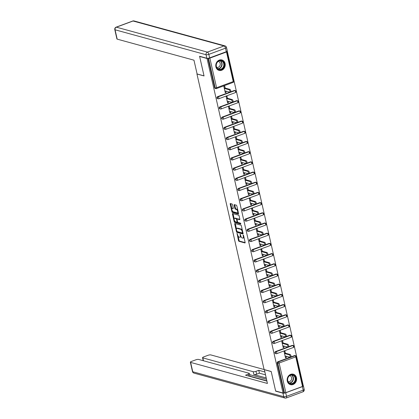 <?xml version="1.0" encoding="UTF-8"?>
<svg xmlns="http://www.w3.org/2000/svg" width="419" height="419" viewBox="0 0 419 419"><rect width="100%" height="100%" fill="white"/><g stroke="black" fill="none" stroke-linecap="round" stroke-linejoin="round"><path stroke-width="0.63" d="M237.065 233.373L238.484 240.574A0.681 0.293 -110.3 0 0 238.961 241.307L244.937 242.947A0.681 0.293 -110.3 0 0 245.026 242.941A0.681 0.293 -110.3 0 0 245.125 242.392L243.575 235.578L243.177 235.064L243.308 236.332A2.184 0.938 -110.3 0 1 243.004 238.086A2.184 0.938 -110.3 0 1 242.716 238.092L242.213 237.955A2.184 0.938 -110.3 0 1 240.689 235.614L240.15 234.216L240.223 235.483A2.184 0.938 -110.3 0 1 239.919 237.243A2.184 0.938 -110.3 0 1 239.626 237.248L239.129 237.112A2.184 0.938 -110.3 0 1 237.599 234.766L237.065 233.373M215.89 66.878A5.421 4.682 105.3 0 0 219.048 70.402A5.421 4.682 105.3 0 0 223.73 68.8A5.421 4.682 105.3 0 0 225.076 63.473A5.421 4.682 105.3 0 0 221.918 59.943A5.421 4.682 105.3 0 0 217.236 61.551A5.421 4.682 105.3 0 0 215.89 66.878M287.287 381.122A5.421 4.682 105.3 0 0 290.446 384.652A5.421 4.682 105.3 0 0 295.128 383.05A5.421 4.682 105.3 0 0 296.474 377.718A5.421 4.682 105.3 0 0 293.31 374.193A5.421 4.682 105.3 0 0 288.633 375.796A5.421 4.682 105.3 0 0 287.287 381.122M232.535 204.744A0.681 0.293 -110.3 0 0 232.058 204.011L230.382 203.55A0.681 0.293 -110.3 0 0 230.293 203.55A0.681 0.293 -110.3 0 0 230.199 204.1L231.917 211.674A0.681 0.293 -110.3 0 0 232.393 212.407L238.369 214.041A0.681 0.293 -110.3 0 0 238.463 214.041A0.681 0.293 -110.3 0 0 238.558 213.491L236.835 205.923A0.681 0.293 -110.3 0 0 236.358 205.19L234.331 204.634A0.681 0.293 -110.3 0 0 234.242 204.634A0.681 0.293 -110.3 0 0 234.148 205.184L234.881 208.426A0.681 0.293 -110.3 0 0 235.363 209.16L236.363 209.432A1.828 0.78 -110.3 0 1 237.578 211.134A1.828 0.78 -110.3 0 1 237.39 212.862A1.828 0.78 -110.3 0 1 237.144 212.862L233.21 211.789A1.828 0.78 -110.3 0 1 232 210.087A1.828 0.78 -110.3 0 1 232.189 208.358A1.828 0.78 -110.3 0 1 232.43 208.353L233.084 208.536A0.681 0.293 -110.3 0 0 233.179 208.531A0.681 0.293 -110.3 0 0 233.273 207.981L232.535 204.744M283.029 393.006L275.623 390.974L271.198 371.496L264.096 369.548L196.946 73.995L204.048 75.944L199.627 56.465L207.033 58.498L283.029 393.006L284.454 392.828L277.729 363.215L277.189 363.069L283.914 392.676M234.918 223.505A0.681 0.293 -110.3 0 0 234.823 223.505A0.681 0.293 -110.3 0 0 234.729 224.055L236.447 231.623A0.681 0.293 -110.3 0 0 236.929 232.356L242.905 233.996A0.681 0.293 -110.3 0 0 242.994 233.996A0.681 0.293 -110.3 0 0 243.088 233.446L241.37 225.872A0.681 0.293 -110.3 0 0 240.894 225.139L234.918 223.505M234.184 221.646L232.461 214.078A0.681 0.293 -110.3 0 1 232.555 213.528A0.681 0.293 -110.3 0 1 232.65 213.528L238.626 215.167A0.681 0.293 -110.3 0 1 239.102 215.9L239.841 219.137A0.681 0.293 -110.3 0 1 239.747 219.687A0.681 0.293 -110.3 0 1 239.652 219.687L237.227 219.022A0.681 0.293 -110.3 0 0 237.138 219.027A0.681 0.293 -110.3 0 0 237.044 219.577L237.531 221.724A0.681 0.293 -110.3 0 0 238.008 222.458L240.532 223.149L240.736 224.045L234.661 222.379A0.681 0.293 -110.3 0 1 234.184 221.646L234.771 221.431L234.661 220.944M302.89 385.999A1.042 0.278 167.2 0 1 303.021 386.098A1.042 0.278 167.2 0 1 302.513 386.465L285.847 392.64A1.042 0.278 167.2 0 1 284.454 392.828M302.921 385.642L303.23 385.527L227.266 51.155M199.627 56.465L199.91 56.361M207.033 58.498L207.515 58.32M208.212 58.251L208.458 58.32A1.042 0.278 -12.8 0 0 209.846 58.131L226.517 51.961A1.042 0.278 -12.8 0 0 227.025 51.589A1.042 0.278 -12.8 0 0 226.894 51.49L226.841 51.479M285.37 357.218L286.392 357.501L285.512 357.826L284.098 351.62L284.983 351.29L285.412 353.186M286.392 357.501L286.098 356.213M209.846 58.131L216.576 87.739A1.042 0.278 -12.8 0 1 215.183 87.927A1.042 0.901 105.3 0 0 215.79 88.603L215.251 88.456A1.042 0.901 -74.7 0 1 214.643 87.775L215.183 87.927L208.458 58.32M207.944 58.288L214.643 87.775M277.189 363.069A1.042 0.901 -74.7 0 1 277.849 361.765L294.515 355.59A1.042 0.901 -74.7 0 1 295.013 355.563L295.557 355.715A1.042 0.901 105.3 0 0 295.055 355.741L294.515 355.59M217.618 96.663L218.163 96.815A1.042 0.901 -74.7 0 0 217.503 98.119A1.042 0.901 105.3 0 0 218.11 98.8L217.566 98.654A1.042 0.901 -74.7 0 1 217.618 96.663L234.289 90.494A1.042 0.901 -74.7 0 1 234.787 90.467L235.326 90.619A1.042 0.901 105.3 0 0 234.829 90.645L234.289 90.494M219.938 106.861L220.478 107.007A1.042 0.901 -74.7 0 0 219.818 108.317A1.042 0.901 105.3 0 0 220.425 108.998L219.886 108.846A1.042 0.901 -74.7 0 1 219.938 106.861L236.604 100.691A1.042 0.901 -74.7 0 1 237.102 100.665L237.641 100.811A1.042 0.901 105.3 0 0 237.144 100.838L236.604 100.691M222.253 117.058L222.793 117.205A1.042 0.901 -74.7 0 0 222.133 118.514A1.042 0.901 105.3 0 0 222.74 119.19L222.201 119.043A1.042 0.901 -74.7 0 1 222.253 117.058L238.919 110.888A1.042 0.901 -74.7 0 1 239.417 110.862L239.961 111.009A1.042 0.901 105.3 0 0 239.464 111.035L238.919 110.888M224.568 127.256L225.113 127.402A1.042 0.901 -74.7 0 0 224.448 128.712A1.042 0.901 105.3 0 0 225.055 129.387L224.516 129.241A1.042 0.901 -74.7 0 1 224.568 127.256L241.239 121.081A1.042 0.901 -74.7 0 1 241.737 121.06L242.276 121.206A1.042 0.901 105.3 0 0 241.779 121.232L241.239 121.081M226.889 137.448L227.428 137.6A1.042 0.901 -74.7 0 0 226.768 138.904A1.042 0.901 105.3 0 0 227.376 139.585L226.831 139.438A1.042 0.901 -74.7 0 1 226.889 137.448L243.554 131.278A1.042 0.901 -74.7 0 1 244.052 131.252L244.591 131.404A1.042 0.901 105.3 0 0 244.094 131.425L243.554 131.278M229.203 147.645L229.743 147.792A1.042 0.901 -74.7 0 0 229.083 149.101A1.042 0.901 105.3 0 0 229.691 149.782L229.151 149.63A1.042 0.901 -74.7 0 1 229.203 147.645L245.869 141.475A1.042 0.901 -74.7 0 1 246.367 141.449L246.911 141.596A1.042 0.901 105.3 0 0 246.409 141.622L245.869 141.475M231.518 157.843L232.058 157.989A1.042 0.901 -74.7 0 0 231.398 159.299A1.042 0.901 105.3 0 0 232.006 159.974L231.466 159.828A1.042 0.901 -74.7 0 1 231.518 157.843L248.184 151.673A1.042 0.901 -74.7 0 1 248.687 151.647L249.226 151.793A1.042 0.901 105.3 0 0 248.729 151.819L248.184 151.673M233.833 168.04L234.378 168.187A1.042 0.901 -74.7 0 0 233.718 169.496A1.042 0.901 105.3 0 0 234.326 170.172L233.781 170.025A1.042 0.901 -74.7 0 1 233.833 168.04L250.504 161.865A1.042 0.901 -74.7 0 1 251.002 161.839L251.541 161.991A1.042 0.901 105.3 0 0 251.044 162.017L250.504 161.865M236.154 178.232L236.693 178.384A1.042 0.901 -74.7 0 0 236.033 179.688A1.042 0.901 105.3 0 0 236.641 180.369L236.101 180.222A1.042 0.901 -74.7 0 1 236.154 178.232L252.819 172.062A1.042 0.901 -74.7 0 1 253.317 172.036L253.856 172.188A1.042 0.901 105.3 0 0 253.359 172.209L252.819 172.062M238.469 188.43L239.008 188.576A1.042 0.901 -74.7 0 0 238.348 189.886A1.042 0.901 105.3 0 0 238.956 190.566L238.416 190.415A1.042 0.901 -74.7 0 1 238.469 188.43L255.134 182.26A1.042 0.901 -74.7 0 1 255.632 182.234L256.177 182.38A1.042 0.901 105.3 0 0 255.679 182.406L255.134 182.26M240.784 198.627L241.328 198.774A1.042 0.901 -74.7 0 0 240.663 200.083A1.042 0.901 105.3 0 0 241.271 200.759L240.731 200.612A1.042 0.901 -74.7 0 1 240.784 198.627L257.455 192.457A1.042 0.901 -74.7 0 1 257.952 192.431L258.492 192.578A1.042 0.901 105.3 0 0 257.994 192.604L257.455 192.457M243.104 208.824L243.643 208.971A1.042 0.901 -74.7 0 0 242.983 210.275A1.042 0.901 105.3 0 0 243.591 210.956L243.046 210.809A1.042 0.901 -74.7 0 1 243.104 208.824L259.77 202.649A1.042 0.901 -74.7 0 1 260.267 202.623L260.807 202.775A1.042 0.901 105.3 0 0 260.309 202.801L259.77 202.649M245.419 219.017L245.958 219.168A1.042 0.901 -74.7 0 0 245.298 220.473A1.042 0.901 105.3 0 0 245.906 221.153L245.366 221.002A1.042 0.901 -74.7 0 1 245.419 219.017L262.084 212.847A1.042 0.901 -74.7 0 1 262.582 212.821L263.127 212.967A1.042 0.901 105.3 0 0 262.624 212.993L262.084 212.847M247.734 229.214L248.273 229.361A1.042 0.901 -74.7 0 0 247.613 230.67A1.042 0.901 105.3 0 0 248.221 231.351L247.681 231.199A1.042 0.901 -74.7 0 1 247.734 229.214L264.399 223.044A1.042 0.901 -74.7 0 1 264.902 223.018L265.442 223.165A1.042 0.901 105.3 0 0 264.944 223.191L264.399 223.044M250.049 239.411L250.593 239.558A1.042 0.901 -74.7 0 0 249.934 240.867A1.042 0.901 105.3 0 0 250.541 241.543L249.996 241.396A1.042 0.901 -74.7 0 1 250.049 239.411L266.72 233.236A1.042 0.901 -74.7 0 1 267.217 233.215L267.757 233.362A1.042 0.901 105.3 0 0 267.259 233.388L266.72 233.236M252.369 249.604L252.908 249.755A1.042 0.901 -74.7 0 0 252.248 251.06A1.042 0.901 105.3 0 0 252.856 251.74L252.317 251.594A1.042 0.901 -74.7 0 1 252.369 249.604L269.035 243.434A1.042 0.901 -74.7 0 1 269.532 243.408L270.072 243.559A1.042 0.901 105.3 0 0 269.574 243.586L269.035 243.434M254.684 259.801L255.223 259.953A1.042 0.901 -74.7 0 0 254.563 261.257A1.042 0.901 105.3 0 0 255.171 261.938L254.632 261.786A1.042 0.901 -74.7 0 1 254.684 259.801L271.35 253.631A1.042 0.901 -74.7 0 1 271.847 253.605L272.392 253.752A1.042 0.901 105.3 0 0 271.894 253.778L271.35 253.631M256.999 269.998L257.544 270.145A1.042 0.901 -74.7 0 0 256.878 271.454A1.042 0.901 105.3 0 0 257.486 272.13L256.947 271.983A1.042 0.901 -74.7 0 1 256.999 269.998L273.67 263.829A1.042 0.901 -74.7 0 1 274.167 263.802L274.707 263.949A1.042 0.901 105.3 0 0 274.209 263.975L273.67 263.829M259.319 280.196L259.859 280.342A1.042 0.901 -74.7 0 0 259.199 281.652A1.042 0.901 105.3 0 0 259.806 282.327L259.261 282.181A1.042 0.901 -74.7 0 1 259.319 280.196L275.985 274.021A1.042 0.901 -74.7 0 1 276.482 274L277.022 274.146A1.042 0.901 105.3 0 0 276.524 274.173L275.985 274.021M261.634 290.388L262.174 290.54A1.042 0.901 -74.7 0 0 261.514 291.844A1.042 0.901 105.3 0 0 262.121 292.525L261.582 292.378A1.042 0.901 -74.7 0 1 261.634 290.388L278.3 284.218A1.042 0.901 -74.7 0 1 278.797 284.192L279.342 284.344A1.042 0.901 105.3 0 0 278.839 284.365L278.3 284.218M263.949 300.585L264.489 300.732A1.042 0.901 -74.7 0 0 263.829 302.041A1.042 0.901 105.3 0 0 264.436 302.722L263.897 302.57A1.042 0.901 -74.7 0 1 263.949 300.585L280.615 294.416A1.042 0.901 -74.7 0 1 281.118 294.389L281.657 294.536A1.042 0.901 105.3 0 0 281.159 294.562L280.615 294.416M266.264 310.783L266.809 310.929A1.042 0.901 -74.7 0 0 266.149 312.239A1.042 0.901 105.3 0 0 266.756 312.914L266.212 312.768A1.042 0.901 -74.7 0 1 266.264 310.783L282.935 304.613A1.042 0.901 -74.7 0 1 283.433 304.587L283.972 304.733A1.042 0.901 105.3 0 0 283.474 304.76L282.935 304.613M268.584 320.98L269.124 321.127A1.042 0.901 -74.7 0 0 268.464 322.436A1.042 0.901 105.3 0 0 269.071 323.112L268.532 322.965A1.042 0.901 -74.7 0 1 268.584 320.98L285.25 314.805A1.042 0.901 -74.7 0 1 285.748 314.784L286.287 314.931A1.042 0.901 105.3 0 0 285.789 314.957L285.25 314.805M270.899 331.172L271.439 331.324A1.042 0.901 -74.7 0 0 270.779 332.628A1.042 0.901 105.3 0 0 271.386 333.309L270.847 333.163A1.042 0.901 -74.7 0 1 270.899 331.172L287.565 325.003A1.042 0.901 -74.7 0 1 288.062 324.976L288.607 325.128A1.042 0.901 105.3 0 0 288.11 325.149L287.565 325.003M273.214 341.37L273.759 341.516A1.042 0.901 -74.7 0 0 273.094 342.826A1.042 0.901 105.3 0 0 273.701 343.507L273.162 343.355A1.042 0.901 -74.7 0 1 273.214 341.37L289.885 335.2A1.042 0.901 -74.7 0 1 290.383 335.174L290.922 335.32A1.042 0.901 105.3 0 0 290.425 335.347L289.885 335.2M275.534 351.567L276.074 351.714A1.042 0.901 -74.7 0 0 275.414 353.023A1.042 0.901 105.3 0 0 276.021 353.699L275.477 353.552A1.042 0.901 -74.7 0 1 275.534 351.567L292.2 345.397A1.042 0.901 -74.7 0 1 292.698 345.371L293.237 345.518A1.042 0.901 105.3 0 0 292.74 345.544L292.2 345.397M283.097 342.988L282.668 341.097L281.783 341.422L283.192 347.629L284.077 347.304L283.783 346.015M280.782 332.796L280.348 330.9L279.468 331.225L280.877 337.436L281.762 337.106L281.468 335.818M278.462 322.599L278.033 320.703L277.148 321.027L278.562 327.239L279.447 326.914L279.154 325.626M276.147 312.401L275.718 310.505L274.833 310.835L276.247 317.042L277.127 316.717L276.833 315.428M273.832 302.204L273.403 300.313L272.518 300.638L273.926 306.849L274.812 306.519L274.518 305.231M271.517 292.012L271.083 290.116L270.203 290.44L271.612 296.652L272.497 296.322L272.203 295.034M269.197 281.814L268.768 279.918L267.882 280.248L269.297 286.455L270.176 286.13L269.883 284.841M266.882 271.617L266.453 269.721L265.567 270.051L266.976 276.257L267.861 275.932L267.568 274.644M264.567 261.425L264.132 259.529L263.252 259.853L264.661 266.065L265.546 265.735L265.253 264.447M262.247 251.227L261.817 249.331L260.932 249.656L262.346 255.868L263.226 255.538L262.938 254.249M259.932 241.03L259.502 239.134L258.617 239.464L260.031 245.67L260.911 245.345L260.618 244.057M257.617 230.832L257.187 228.936L256.302 229.266L257.711 235.473L258.596 235.148L258.303 233.86M255.302 220.64L254.867 218.744L253.987 219.069L255.396 225.281L256.281 224.951L255.988 223.662M252.982 210.443L252.552 208.547L251.667 208.872L253.081 215.083L253.961 214.753L253.668 213.465M250.667 200.245L250.237 198.349L249.352 198.679L250.761 204.886L251.646 204.561L251.353 203.273M248.352 190.048L247.917 188.152L247.037 188.482L248.446 194.688L249.331 194.364L249.038 193.075M246.032 179.856L245.602 177.96L244.717 178.285L246.131 184.496L247.011 184.166L246.723 182.878M243.717 169.658L243.287 167.762L242.402 168.087L243.816 174.299L244.696 173.974L244.403 172.686M241.402 159.461L240.972 157.565L240.087 157.895L241.496 164.101L242.381 163.777L242.088 162.488M239.087 149.264L238.652 147.373L237.772 147.698L239.181 153.909L240.066 153.579L239.773 152.291M236.766 139.071L236.337 137.175L235.452 137.5L236.866 143.712L237.746 143.382L237.453 142.093M234.451 128.874L234.022 126.978L233.137 127.308L234.546 133.514L235.431 133.19L235.138 131.901M232.136 118.677L231.702 116.781L230.822 117.111L232.231 123.317L233.116 122.992L232.823 121.704M229.816 108.479L229.387 106.588L228.502 106.913L229.916 113.125L230.796 112.795L230.508 111.506M227.501 98.287L227.072 96.391L226.187 96.716L227.601 102.927L228.481 102.597L228.187 101.309M225.186 88.09L224.757 86.194L223.872 86.523L225.281 92.73L226.166 92.405L225.872 91.117M284.077 347.304L283.055 347.026M281.762 337.106L280.74 336.829M279.447 326.914L278.426 326.631M277.127 316.717L276.105 316.434M274.812 306.519L273.79 306.242M272.497 296.322L271.475 296.044M270.176 286.13L269.155 285.847M267.861 275.932L266.84 275.65M265.546 265.735L264.525 265.457M263.226 255.538L262.205 255.26M260.911 245.345L259.89 245.063M258.596 235.148L257.575 234.865M256.281 224.951L255.26 224.673M253.961 214.753L252.94 214.476M251.646 204.561L250.625 204.278M249.331 194.364L248.31 194.086M247.011 184.166L245.99 183.889M244.696 173.974L243.675 173.691M242.381 163.777L241.36 163.494M240.066 153.579L239.045 153.302M237.746 143.382L236.725 143.104M235.431 133.19L234.41 132.907M233.116 122.992L232.095 122.709M230.796 112.795L229.774 112.517M228.481 102.597L227.459 102.32M226.166 92.405L225.144 92.122M239.919 237.243L240.506 237.023A2.184 0.938 -110.3 0 0 240.899 236.3M243.004 238.086L243.596 237.872A2.184 0.938 -110.3 0 0 243.963 237.295M238.097 236.065L239.071 240.354A0.681 0.293 -110.3 0 0 239.548 241.087L245.152 242.622M242.344 230.162A2.184 0.938 -110.3 0 0 241.313 229.12L237.725 228.135L237.138 228.355A2.184 0.938 -110.3 0 0 236.845 228.36A2.184 0.938 -110.3 0 0 236.541 230.115L237.086 231.56A0.681 0.293 -110.3 0 0 237.515 232.136L243.12 233.676M235.289 223.605A0.681 0.293 -110.3 0 0 235.316 223.835L236.478 228.936M242.941 232.796L242.334 232.995L237.086 231.56M242.397 232.995L242.255 231.681A2.184 0.938 -110.3 0 0 240.726 229.334L237.138 228.355M242.449 232.954L242.941 232.781M237.725 228.135A2.184 0.938 -110.3 0 0 237.437 228.14L236.845 228.36M234.169 218.776L233.053 213.858L232.461 214.078M239.872 219.367L237.819 218.807A0.681 0.293 -110.3 0 0 237.725 218.807A0.681 0.293 -110.3 0 0 237.657 218.865M240.878 223.704L235.248 222.164L234.661 222.379M234.713 218.336A1.828 0.78 -110.3 0 0 234.472 218.341A1.828 0.78 -110.3 0 0 234.284 220.064A1.828 0.78 -110.3 0 0 235.494 221.766L236.882 222.149A0.681 0.293 -110.3 0 0 236.971 222.143A0.681 0.293 -110.3 0 0 237.065 221.599L236.578 219.446A0.681 0.293 -110.3 0 0 236.101 218.713L234.713 218.336L235.305 218.116A1.828 0.78 -110.3 0 0 235.059 218.121L234.472 218.341M237.112 219.037A0.681 0.293 -110.3 0 0 236.688 218.498L236.101 218.713M235.305 218.116L236.688 218.498M234.771 221.431A0.681 0.293 -110.3 0 0 235.248 222.164M232.189 208.358L232.775 208.138A1.828 0.78 -110.3 0 1 233.022 208.138L233.304 208.212M237.39 212.862L237.976 212.643A1.828 0.78 -110.3 0 0 238.27 212.239M237.762 209.992A1.828 0.78 -110.3 0 0 236.955 209.217L236.363 209.432M234.708 204.734A0.681 0.293 -110.3 0 0 234.734 204.964L235.473 208.206A0.681 0.293 -110.3 0 0 235.949 208.94L236.955 209.217M232.404 211.008L232.503 211.454A0.681 0.293 -110.3 0 0 232.985 212.187L238.589 213.721M230.754 203.655A0.681 0.293 -110.3 0 0 230.785 203.885L231.896 208.762M289.215 354.799L290.1 354.469A1.288 0.55 69.7 0 1 290.954 355.668A1.288 0.55 69.7 0 1 290.817 356.888L289.938 357.213A1.288 0.55 -110.3 0 0 290.068 355.998A1.288 0.55 -110.3 0 0 289.215 354.799L284.532 353.516M285.077 355.93L289.765 357.218A1.288 0.55 -110.3 0 0 289.938 357.213M290.1 354.469L284.391 352.908M286.9 344.601L287.78 344.277A1.288 0.55 69.7 0 1 288.633 345.476A1.288 0.55 69.7 0 1 288.502 346.691L287.623 347.016A1.288 0.55 -110.3 0 0 287.753 345.801A1.288 0.55 -110.3 0 0 286.9 344.601L282.212 343.318M282.762 345.738L287.45 347.021A1.288 0.55 -110.3 0 0 287.623 347.016M287.78 344.277L282.076 342.711M284.585 334.404L285.465 334.079A1.288 0.55 69.7 0 1 286.318 335.279A1.288 0.55 69.7 0 1 286.187 336.494L285.302 336.824A1.288 0.55 -110.3 0 0 285.433 335.603A1.288 0.55 -110.3 0 0 284.585 334.404L279.897 333.121M280.447 335.54L285.13 336.824A1.288 0.55 -110.3 0 0 285.302 336.824M285.465 334.079L279.761 332.513M282.265 324.212L283.15 323.882A1.288 0.55 69.7 0 1 284.003 325.081A1.288 0.55 69.7 0 1 283.873 326.296L282.987 326.626A1.288 0.55 -110.3 0 0 283.118 325.411A1.288 0.55 -110.3 0 0 282.265 324.212L277.582 322.923M278.132 325.343L282.815 326.626A1.288 0.55 -110.3 0 0 282.987 326.626M283.15 323.882L277.441 322.316M279.95 314.014L280.835 313.684A1.288 0.55 69.7 0 1 281.683 314.884A1.288 0.55 69.7 0 1 281.552 316.104L280.672 316.429A1.288 0.55 -110.3 0 0 280.803 315.214A1.288 0.55 -110.3 0 0 279.95 314.014L275.262 312.731M275.812 315.146L280.5 316.434A1.288 0.55 -110.3 0 0 280.672 316.429M280.835 313.684L275.126 312.124M277.635 303.817L278.515 303.492A1.288 0.55 69.7 0 1 279.368 304.692A1.288 0.55 69.7 0 1 279.237 305.907L278.352 306.231A1.288 0.55 -110.3 0 0 278.483 305.016A1.288 0.55 -110.3 0 0 277.635 303.817L272.947 302.534M273.497 304.953L278.185 306.237A1.288 0.55 -110.3 0 0 278.352 306.231M278.515 303.492L272.811 301.926M288.665 382.83A4.693 4.054 -74.7 0 1 288.754 376.262A4.693 4.054 -74.7 0 1 294.552 375.869A4.693 4.054 -74.7 0 1 294.463 382.432A4.693 4.054 -74.7 0 1 288.665 382.83M294.164 376.079A4.347 3.75 105.3 0 0 292.588 375.11A4.347 3.75 105.3 0 0 288.209 377.315A4.347 3.75 105.3 0 0 288.717 382.526A4.347 3.75 105.3 0 0 290.288 383.49A4.347 3.75 105.3 0 0 294.667 381.285A4.347 3.75 105.3 0 0 294.164 376.079M288.078 381.589A3.095 2.671 105.3 0 0 288.152 381.609A3.095 2.671 105.3 0 0 291.268 380.038A3.095 2.671 105.3 0 0 290.906 376.33A3.095 2.671 105.3 0 0 289.786 375.639A3.095 2.671 105.3 0 0 289.712 375.623M289.843 384.433A5.389 4.651 105.3 0 0 290.184 384.542A5.389 4.651 105.3 0 0 295.61 381.809A5.389 4.651 105.3 0 0 294.986 375.351A5.389 4.651 105.3 0 0 293.033 374.151A5.389 4.651 105.3 0 0 292.682 374.073M217.272 68.58A4.693 4.054 -74.7 0 1 217.356 62.017A4.693 4.054 -74.7 0 1 223.154 61.619A4.693 4.054 -74.7 0 1 223.07 68.187A4.693 4.054 -74.7 0 1 217.272 68.58M222.767 61.834A4.347 3.75 105.3 0 0 221.19 60.865A4.347 3.75 105.3 0 0 216.817 63.07A4.347 3.75 105.3 0 0 217.32 68.276A4.347 3.75 105.3 0 0 218.896 69.245A4.347 3.75 105.3 0 0 223.275 67.04A4.347 3.75 105.3 0 0 222.767 61.834M216.686 67.339A3.095 2.671 105.3 0 0 216.754 67.359A3.095 2.671 105.3 0 0 219.875 65.788A3.095 2.671 105.3 0 0 219.514 62.08A3.095 2.671 105.3 0 0 218.393 61.394A3.095 2.671 105.3 0 0 218.32 61.373M218.446 70.188A5.389 4.651 105.3 0 0 218.786 70.298A5.389 4.651 105.3 0 0 224.217 67.559A5.389 4.651 105.3 0 0 223.589 61.106A5.389 4.651 105.3 0 0 221.635 59.907A5.389 4.651 105.3 0 0 221.29 59.823M264.373 369.626L267.411 383.453L190.624 362.398L192.75 371.747L283.742 396.693L282.94 393.163L275.665 391.168L271.213 371.564L264.279 369.663M266.159 377.948L253.872 374.581L253.217 371.705L202.817 357.884L203.466 360.759M253.217 371.705A2.085 0.555 -12.8 0 0 255.999 371.328L256.653 374.204A2.085 0.555 167.2 0 1 253.872 374.581M264.798 371.957L258.769 370.302L255.999 371.328M264.09 369.521L210.825 354.919A2.085 0.555 -12.8 0 0 208.044 355.296L203.566 356.951A2.085 0.555 -12.8 0 0 202.55 357.695A2.085 0.555 -12.8 0 0 202.817 357.884M302.387 386.617L285.721 392.786L286.523 396.316L303.194 390.147L302.387 386.617A2.085 0.555 -12.8 0 0 303.408 385.878A2.085 0.555 -12.8 0 0 303.141 385.684L302.947 385.632M248.718 376.089L248.284 374.183A2.085 0.555 -12.8 0 0 249.305 373.444A2.085 0.555 -12.8 0 0 249.038 373.25L198.632 359.434A2.085 0.555 -12.8 0 0 195.851 359.811L191.378 361.466A2.085 0.555 -12.8 0 0 190.357 362.205A2.085 0.555 -12.8 0 0 190.624 362.398M248.284 374.183L245.518 375.209L266.872 381.065M275.953 391.063L275.665 391.168M282.94 393.163A2.085 0.555 -12.8 0 0 285.721 392.786M266.458 379.258L249.572 374.628M249.928 376.194L266.814 380.824M249.305 373.444L249.954 376.32A2.085 0.555 167.2 0 1 249.944 376.424M265.452 374.832L259.419 373.177L256.653 374.204M259.419 373.177L258.769 370.302M209.636 57.885L226.302 51.715L225.501 48.185L208.835 54.36L209.636 57.885A2.085 0.555 167.2 0 1 206.855 58.262L199.58 56.272L204.037 75.876L197.103 73.974L193.966 60.184L117.179 39.135A2.085 0.555 167.2 0 1 116.911 38.941L114.79 29.597A2.085 0.555 -12.8 0 0 115.057 29.786L117.179 39.135M226.517 47.447A2.085 2.085 0 0 0 225.034 45.896A2.085 1.802 105.3 0 0 224.039 45.949L133.043 21.002L116.377 27.172L207.374 52.118L224.039 45.949A2.085 0.896 -110.3 0 1 225.501 48.185A2.085 0.555 -12.8 0 0 226.517 47.447L227.323 50.977A2.085 0.555 167.2 0 1 226.302 51.715M275.314 293.619L276.2 293.295A1.288 0.55 69.7 0 1 277.053 294.494A1.288 0.55 69.7 0 1 276.922 295.709L276.037 296.039A1.288 0.55 -110.3 0 0 276.168 294.819A1.288 0.55 -110.3 0 0 275.314 293.619L270.632 292.336M271.182 294.756L275.864 296.039A1.288 0.55 -110.3 0 0 276.037 296.039M276.2 293.295L270.496 291.729M272.999 283.427L273.885 283.097A1.288 0.55 69.7 0 1 274.738 284.297A1.288 0.55 69.7 0 1 274.602 285.512L273.722 285.842A1.288 0.55 -110.3 0 0 273.853 284.627A1.288 0.55 -110.3 0 0 272.999 283.427L268.317 282.139M268.862 284.559L273.549 285.842A1.288 0.55 -110.3 0 0 273.722 285.842M273.885 283.097L268.176 281.537M270.684 273.23L271.564 272.9A1.288 0.55 69.7 0 1 272.418 274.099A1.288 0.55 69.7 0 1 272.287 275.32L271.407 275.644A1.288 0.55 -110.3 0 0 271.538 274.429A1.288 0.55 -110.3 0 0 270.684 273.23L265.997 271.947M266.547 274.361L271.234 275.65A1.288 0.55 -110.3 0 0 271.407 275.644M271.564 272.9L265.861 271.339M268.37 263.032L269.249 262.708A1.288 0.55 69.7 0 1 270.103 263.907A1.288 0.55 69.7 0 1 269.972 265.122L269.087 265.447A1.288 0.55 -110.3 0 0 269.218 264.232A1.288 0.55 -110.3 0 0 268.37 263.032L263.682 261.749M264.232 264.169L268.914 265.452A1.288 0.55 -110.3 0 0 269.087 265.447M269.249 262.708L263.546 261.142M266.049 252.835L266.934 252.51A1.288 0.55 69.7 0 1 267.788 253.71A1.288 0.55 69.7 0 1 267.657 254.925L266.772 255.255A1.288 0.55 -110.3 0 0 266.903 254.034A1.288 0.55 -110.3 0 0 266.049 252.835L261.367 251.552M261.917 253.972L266.599 255.255A1.288 0.55 -110.3 0 0 266.772 255.255M266.934 252.51L261.226 250.944M263.734 242.643L264.619 242.313A1.288 0.55 69.7 0 1 265.468 243.512A1.288 0.55 69.7 0 1 265.337 244.727L264.457 245.057A1.288 0.55 -110.3 0 0 264.588 243.842A1.288 0.55 -110.3 0 0 263.734 242.643L259.047 241.36M259.597 243.774L264.284 245.057A1.288 0.55 -110.3 0 0 264.457 245.057M264.619 242.313L258.911 240.752M261.419 232.445L262.299 232.121A1.288 0.55 69.7 0 1 263.153 233.315A1.288 0.55 69.7 0 1 263.022 234.535L262.137 234.86A1.288 0.55 -110.3 0 0 262.268 233.645A1.288 0.55 -110.3 0 0 261.419 232.445L256.732 231.162M257.282 233.577L261.969 234.865A1.288 0.55 -110.3 0 0 262.137 234.86M262.299 232.121L256.596 230.555M259.099 222.248L259.984 221.923A1.288 0.55 69.7 0 1 260.838 223.123A1.288 0.55 69.7 0 1 260.707 224.338L259.822 224.663A1.288 0.55 -110.3 0 0 259.953 223.447A1.288 0.55 -110.3 0 0 259.099 222.248L254.417 220.965M254.967 223.385L259.649 224.668A1.288 0.55 -110.3 0 0 259.822 224.663M259.984 221.923L254.281 220.357M256.784 212.056L257.669 211.726A1.288 0.55 69.7 0 1 258.523 212.925A1.288 0.55 69.7 0 1 258.387 214.14L257.507 214.47A1.288 0.55 -110.3 0 0 257.638 213.25A1.288 0.55 -110.3 0 0 256.784 212.056L252.102 210.767M252.647 213.187L257.334 214.47A1.288 0.55 -110.3 0 0 257.507 214.47M257.669 211.726L251.96 210.16M254.469 201.858L255.349 201.529A1.288 0.55 69.7 0 1 256.203 202.728A1.288 0.55 69.7 0 1 256.072 203.948L255.187 204.273A1.288 0.55 -110.3 0 0 255.323 203.058A1.288 0.55 -110.3 0 0 254.469 201.858L249.782 200.575M250.332 202.99L255.019 204.278A1.288 0.55 -110.3 0 0 255.187 204.273M255.349 201.529L249.645 199.968M252.149 191.661L253.034 191.336A1.288 0.55 69.7 0 1 253.888 192.536A1.288 0.55 69.7 0 1 253.757 193.751L252.872 194.076A1.288 0.55 -110.3 0 0 253.003 192.86A1.288 0.55 -110.3 0 0 252.149 191.661L247.467 190.378M248.017 192.798L252.699 194.081A1.288 0.55 -110.3 0 0 252.872 194.076M253.034 191.336L247.33 189.77M249.834 181.464L250.719 181.139A1.288 0.55 69.7 0 1 251.573 182.338A1.288 0.55 69.7 0 1 251.442 183.553L250.557 183.878A1.288 0.55 -110.3 0 0 250.688 182.663A1.288 0.55 -110.3 0 0 249.834 181.464L245.152 180.18M245.702 182.6L250.384 183.883A1.288 0.55 -110.3 0 0 250.557 183.878M250.719 181.139L245.01 179.573M247.519 171.271L248.404 170.942A1.288 0.55 69.7 0 1 249.253 172.141A1.288 0.55 69.7 0 1 249.122 173.356L248.242 173.686A1.288 0.55 -110.3 0 0 248.373 172.471A1.288 0.55 -110.3 0 0 247.519 171.271L242.831 169.983M243.381 172.403L248.069 173.686A1.288 0.55 -110.3 0 0 248.242 173.686M248.404 170.942L242.695 169.376M245.204 161.074L246.084 160.744A1.288 0.55 69.7 0 1 246.938 161.944A1.288 0.55 69.7 0 1 246.807 163.164L245.922 163.489A1.288 0.55 -110.3 0 0 246.053 162.273A1.288 0.55 -110.3 0 0 245.204 161.074L240.516 159.791M241.066 162.205L245.754 163.494A1.288 0.55 -110.3 0 0 245.922 163.489M246.084 160.744L240.38 159.183M242.884 150.877L243.769 150.552A1.288 0.55 69.7 0 1 244.623 151.751A1.288 0.55 69.7 0 1 244.492 152.966L243.607 153.291A1.288 0.55 -110.3 0 0 243.738 152.076A1.288 0.55 -110.3 0 0 242.884 150.877L238.202 149.593M238.751 152.013L243.434 153.296A1.288 0.55 -110.3 0 0 243.607 153.291M243.769 150.552L238.06 148.986M240.569 140.679L241.454 140.355A1.288 0.55 69.7 0 1 242.308 141.554A1.288 0.55 69.7 0 1 242.172 142.769L241.292 143.099A1.288 0.55 -110.3 0 0 241.423 141.879A1.288 0.55 -110.3 0 0 240.569 140.679L235.887 139.396M236.431 141.816L241.119 143.099A1.288 0.55 -110.3 0 0 241.292 143.099M241.454 140.355L235.745 138.789M238.254 130.487L239.134 130.157A1.288 0.55 69.7 0 1 239.987 131.357A1.288 0.55 69.7 0 1 239.857 132.572L238.971 132.902A1.288 0.55 -110.3 0 0 239.108 131.686A1.288 0.55 -110.3 0 0 238.254 130.487L233.566 129.199M234.116 131.618L238.804 132.902A1.288 0.55 -110.3 0 0 238.971 132.902M239.134 130.157L233.43 128.596M235.934 120.29L236.819 119.96A1.288 0.55 69.7 0 1 237.673 121.159A1.288 0.55 69.7 0 1 237.542 122.379L236.656 122.704A1.288 0.55 -110.3 0 0 236.787 121.489A1.288 0.55 -110.3 0 0 235.934 120.29L231.251 119.006M231.801 121.421L236.484 122.709A1.288 0.55 -110.3 0 0 236.656 122.704M236.819 119.96L231.115 118.399M233.619 110.092L234.504 109.768A1.288 0.55 69.7 0 1 235.358 110.967A1.288 0.55 69.7 0 1 235.227 112.182L234.341 112.507A1.288 0.55 -110.3 0 0 234.472 111.292A1.288 0.55 -110.3 0 0 233.619 110.092L228.936 108.809M229.486 111.229L234.169 112.512A1.288 0.55 -110.3 0 0 234.341 112.507M234.504 109.768L228.795 108.202M231.304 99.895L232.189 99.57A1.288 0.55 69.7 0 1 233.037 100.77A1.288 0.55 69.7 0 1 232.906 101.985L232.026 102.315A1.288 0.55 -110.3 0 0 232.157 101.094A1.288 0.55 -110.3 0 0 231.304 99.895L226.616 98.612M227.166 101.031L231.854 102.315A1.288 0.55 -110.3 0 0 232.026 102.315M232.189 99.57L226.48 98.004M228.989 89.703L229.869 89.373A1.288 0.55 69.7 0 1 230.722 90.572A1.288 0.55 69.7 0 1 230.591 91.787L229.706 92.117A1.288 0.55 -110.3 0 0 229.837 90.902A1.288 0.55 -110.3 0 0 228.989 89.703L224.301 88.414M224.851 90.834L229.539 92.117A1.288 0.55 -110.3 0 0 229.706 92.117M229.869 89.373L224.165 87.812M237.301 233.619L236.934 233.755M243.476 235.316L243.109 235.452M240.391 234.467L240.024 234.603M302.513 386.465L295.788 356.857L279.122 363.032L285.847 392.64M296.165 356.391A1.042 0.278 167.2 0 1 296.296 356.49A1.042 0.278 167.2 0 1 295.788 356.857A1.042 0.445 -110.3 0 0 295.055 355.741L278.389 361.911L277.849 361.765M279.122 363.032A1.042 0.278 167.2 0 1 277.729 363.215A1.042 0.901 -74.7 0 1 278.389 361.911A1.042 0.445 -110.3 0 1 279.122 363.032M233.095 82.407A1.042 1.042 0 0 0 233.75 81.197A1.042 0.278 -12.8 0 1 233.242 81.569A1.042 0.445 69.7 0 1 233.095 82.407L216.429 88.577A1.042 0.445 69.7 0 1 216.288 88.577A1.042 0.901 105.3 0 1 215.79 88.603A1.042 1.042 0 0 0 216.429 88.577A1.042 0.445 69.7 0 0 216.576 87.739L233.242 81.569L226.517 51.961M293.326 347.503A1.042 0.445 69.7 0 0 293.473 346.665A1.042 0.445 -110.3 0 0 292.74 345.544L276.074 351.714A1.042 0.445 -110.3 0 1 276.802 352.835A1.042 0.445 69.7 0 1 276.66 353.673A1.042 1.042 0 0 1 276.021 353.699A1.042 0.901 105.3 0 0 276.519 353.673A1.042 0.445 69.7 0 0 276.66 353.673L293.326 347.503A1.042 1.042 0 0 0 293.237 345.518M291.011 337.305L274.34 343.475A1.042 0.445 69.7 0 1 274.204 343.48A1.042 0.901 105.3 0 1 273.701 343.507A1.042 1.042 0 0 0 274.34 343.475A1.042 0.445 69.7 0 0 274.487 342.637A1.042 0.445 -110.3 0 0 273.759 341.516L290.425 335.347A1.042 0.445 -110.3 0 1 291.153 336.467A1.042 0.445 69.7 0 1 291.011 337.305A1.042 1.042 0 0 0 290.922 335.32M288.691 327.108L272.025 333.283A1.042 0.445 69.7 0 1 271.884 333.283A1.042 0.901 105.3 0 1 271.386 333.309A1.042 1.042 0 0 0 272.025 333.283A1.042 0.445 69.7 0 0 272.172 332.44A1.042 0.445 -110.3 0 0 271.439 331.324L288.11 325.149A1.042 0.445 -110.3 0 1 288.838 326.27A1.042 0.445 69.7 0 1 288.691 327.108A1.042 1.042 0 0 0 288.607 325.128M286.376 316.916L269.71 323.086A1.042 0.445 69.7 0 1 269.569 323.086A1.042 0.901 105.3 0 1 269.071 323.112A1.042 1.042 0 0 0 269.71 323.086A1.042 0.445 69.7 0 0 269.852 322.248A1.042 0.445 -110.3 0 0 269.124 321.127L285.789 314.957A1.042 0.445 -110.3 0 1 286.523 316.073A1.042 0.445 69.7 0 1 286.376 316.916A1.042 1.042 0 0 0 286.287 314.931M284.061 306.718L267.39 312.888A1.042 0.445 69.7 0 1 267.254 312.893A1.042 0.901 105.3 0 1 266.756 312.914A1.042 1.042 0 0 0 267.39 312.888A1.042 0.445 69.7 0 0 267.537 312.05A1.042 0.445 -110.3 0 0 266.809 310.929L283.474 304.76A1.042 0.445 -110.3 0 1 284.202 305.88A1.042 0.445 69.7 0 1 284.061 306.718A1.042 1.042 0 0 0 283.972 304.733M281.741 296.521L265.075 302.691A1.042 0.445 69.7 0 1 264.939 302.696A1.042 0.901 105.3 0 1 264.436 302.722A1.042 1.042 0 0 0 265.075 302.691A1.042 0.445 69.7 0 0 265.222 301.853A1.042 0.445 -110.3 0 0 264.489 300.732L281.159 294.562A1.042 0.445 -110.3 0 1 281.887 295.683A1.042 0.445 69.7 0 1 281.741 296.521A1.042 1.042 0 0 0 281.657 294.536M279.426 286.324L262.76 292.499A1.042 0.445 69.7 0 1 262.619 292.499A1.042 0.901 105.3 0 1 262.121 292.525A1.042 1.042 0 0 0 262.76 292.499A1.042 0.445 69.7 0 0 262.907 291.655A1.042 0.445 -110.3 0 0 262.174 290.54L278.839 284.365A1.042 0.445 -110.3 0 1 279.573 285.486A1.042 0.445 69.7 0 1 279.426 286.324A1.042 1.042 0 0 0 279.342 284.344M277.111 276.131L260.445 282.301A1.042 0.445 69.7 0 1 260.304 282.301A1.042 0.901 105.3 0 1 259.806 282.327A1.042 1.042 0 0 0 260.445 282.301A1.042 0.445 69.7 0 0 260.587 281.463A1.042 0.445 -110.3 0 0 259.859 280.342L276.524 274.173A1.042 0.445 -110.3 0 1 277.258 275.288A1.042 0.445 69.7 0 1 277.111 276.131A1.042 1.042 0 0 0 277.022 274.146M274.796 265.934L258.125 272.104A1.042 0.445 69.7 0 1 257.989 272.109A1.042 0.901 105.3 0 1 257.486 272.13A1.042 1.042 0 0 0 258.125 272.104A1.042 0.445 69.7 0 0 258.272 271.266A1.042 0.445 -110.3 0 0 257.544 270.145L274.209 263.975A1.042 0.445 -110.3 0 1 274.937 265.096A1.042 0.445 69.7 0 1 274.796 265.934A1.042 1.042 0 0 0 274.707 263.949M272.476 255.737L255.81 261.906A1.042 0.445 69.7 0 1 255.669 261.912A1.042 0.901 105.3 0 1 255.171 261.938A1.042 1.042 0 0 0 255.81 261.906A1.042 0.445 69.7 0 0 255.957 261.068A1.042 0.445 -110.3 0 0 255.223 259.953L271.894 253.778A1.042 0.445 -110.3 0 1 272.622 254.899A1.042 0.445 69.7 0 1 272.476 255.737A1.042 1.042 0 0 0 272.392 253.752M270.161 245.539L253.495 251.714A1.042 0.445 69.7 0 1 253.354 251.714A1.042 0.901 105.3 0 1 252.856 251.74A1.042 1.042 0 0 0 253.495 251.714A1.042 0.445 69.7 0 0 253.636 250.876A1.042 0.445 -110.3 0 0 252.908 249.755L269.574 243.586A1.042 0.445 -110.3 0 1 270.307 244.701A1.042 0.445 69.7 0 1 270.161 245.539A1.042 1.042 0 0 0 270.072 243.559M267.846 235.347L251.175 241.517A1.042 0.445 69.7 0 1 251.039 241.517A1.042 0.901 105.3 0 1 250.541 241.543A1.042 1.042 0 0 0 251.175 241.517A1.042 0.445 69.7 0 0 251.321 240.679A1.042 0.445 -110.3 0 0 250.593 239.558L267.259 233.388A1.042 0.445 -110.3 0 1 267.987 234.509A1.042 0.445 69.7 0 1 267.846 235.347A1.042 1.042 0 0 0 267.757 233.362M265.526 225.15L248.86 231.319A1.042 0.445 69.7 0 1 248.724 231.325A1.042 0.901 105.3 0 1 248.221 231.351A1.042 1.042 0 0 0 248.86 231.319A1.042 0.445 69.7 0 0 249.006 230.481A1.042 0.445 -110.3 0 0 248.273 229.361L264.944 223.191A1.042 0.445 -110.3 0 1 265.672 224.312A1.042 0.445 69.7 0 1 265.526 225.15A1.042 1.042 0 0 0 265.442 223.165M263.211 214.952L246.545 221.122A1.042 0.445 69.7 0 1 246.403 221.127A1.042 0.901 105.3 0 1 245.906 221.153A1.042 1.042 0 0 0 246.545 221.122A1.042 0.445 69.7 0 0 246.691 220.284A1.042 0.445 -110.3 0 0 245.958 219.168L262.624 212.993A1.042 0.445 -110.3 0 1 263.357 214.114A1.042 0.445 69.7 0 1 263.211 214.952A1.042 1.042 0 0 0 263.127 212.967M260.896 204.755L244.23 210.93A1.042 0.445 69.7 0 1 244.088 210.93A1.042 0.901 105.3 0 1 243.591 210.956A1.042 1.042 0 0 0 244.23 210.93A1.042 0.445 69.7 0 0 244.371 210.092A1.042 0.445 -110.3 0 0 243.643 208.971L260.309 202.801A1.042 0.445 -110.3 0 1 261.042 203.917A1.042 0.445 69.7 0 1 260.896 204.755A1.042 1.042 0 0 0 260.807 202.775M258.581 194.563L241.91 200.732A1.042 0.445 69.7 0 1 241.773 200.732A1.042 0.901 105.3 0 1 241.271 200.759A1.042 1.042 0 0 0 241.91 200.732A1.042 0.445 69.7 0 0 242.056 199.894A1.042 0.445 -110.3 0 0 241.328 198.774L257.994 192.604A1.042 0.445 -110.3 0 1 258.722 193.725A1.042 0.445 69.7 0 1 258.581 194.563A1.042 1.042 0 0 0 258.492 192.578M256.26 184.365L239.595 190.535A1.042 0.445 69.7 0 1 239.453 190.54A1.042 0.901 105.3 0 1 238.956 190.566A1.042 1.042 0 0 0 239.595 190.535A1.042 0.445 69.7 0 0 239.741 189.697A1.042 0.445 -110.3 0 0 239.008 188.576L255.679 182.406A1.042 0.445 -110.3 0 1 256.407 183.527A1.042 0.445 69.7 0 1 256.26 184.365A1.042 1.042 0 0 0 256.177 182.38M253.945 174.168L237.28 180.343A1.042 0.445 69.7 0 1 237.138 180.343A1.042 0.901 105.3 0 1 236.641 180.369A1.042 1.042 0 0 0 237.28 180.343A1.042 0.445 69.7 0 0 237.421 179.5A1.042 0.445 -110.3 0 0 236.693 178.384L253.359 172.209A1.042 0.445 -110.3 0 1 254.092 173.33A1.042 0.445 69.7 0 1 253.945 174.168A1.042 1.042 0 0 0 253.856 172.188M251.63 163.976L234.959 170.145A1.042 0.445 69.7 0 1 234.823 170.145A1.042 0.901 105.3 0 1 234.326 170.172A1.042 1.042 0 0 0 234.959 170.145A1.042 0.445 69.7 0 0 235.106 169.307A1.042 0.445 -110.3 0 0 234.378 168.187L251.044 162.017A1.042 0.445 -110.3 0 1 251.772 163.132A1.042 0.445 69.7 0 1 251.63 163.976A1.042 1.042 0 0 0 251.541 161.991M249.31 153.778L232.645 159.948A1.042 0.445 69.7 0 1 232.503 159.953A1.042 0.901 105.3 0 1 232.006 159.974A1.042 1.042 0 0 0 232.645 159.948A1.042 0.445 69.7 0 0 232.791 159.11A1.042 0.445 -110.3 0 0 232.058 157.989L248.729 151.819A1.042 0.445 -110.3 0 1 249.457 152.94A1.042 0.445 69.7 0 1 249.31 153.778A1.042 1.042 0 0 0 249.226 151.793M246.995 143.581L230.33 149.751A1.042 0.445 69.7 0 1 230.188 149.756A1.042 0.901 105.3 0 1 229.691 149.782A1.042 1.042 0 0 0 230.33 149.751A1.042 0.445 69.7 0 0 230.476 148.913A1.042 0.445 -110.3 0 0 229.743 147.792L246.409 141.622A1.042 0.445 -110.3 0 1 247.142 142.743A1.042 0.445 69.7 0 1 246.995 143.581A1.042 1.042 0 0 0 246.911 141.596M244.68 133.383L228.015 139.558A1.042 0.445 69.7 0 1 227.873 139.558A1.042 0.901 105.3 0 1 227.376 139.585A1.042 1.042 0 0 0 228.015 139.558A1.042 0.445 69.7 0 0 228.156 138.715A1.042 0.445 -110.3 0 0 227.428 137.6L244.094 131.425A1.042 0.445 -110.3 0 1 244.827 132.545A1.042 0.445 69.7 0 1 244.68 133.383A1.042 1.042 0 0 0 244.591 131.404M242.365 123.191L225.694 129.361A1.042 0.445 69.7 0 1 225.558 129.361A1.042 0.901 105.3 0 1 225.055 129.387A1.042 1.042 0 0 0 225.694 129.361A1.042 0.445 69.7 0 0 225.841 128.523A1.042 0.445 -110.3 0 0 225.113 127.402L241.779 121.232A1.042 0.445 -110.3 0 1 242.507 122.348A1.042 0.445 69.7 0 1 242.365 123.191A1.042 1.042 0 0 0 242.276 121.206M240.045 112.994L223.379 119.164A1.042 0.445 69.7 0 1 223.238 119.169A1.042 0.901 105.3 0 1 222.74 119.19A1.042 1.042 0 0 0 223.379 119.164A1.042 0.445 69.7 0 0 223.526 118.326A1.042 0.445 -110.3 0 0 222.793 117.205L239.464 111.035A1.042 0.445 -110.3 0 1 240.192 112.156A1.042 0.445 69.7 0 1 240.045 112.994A1.042 1.042 0 0 0 239.961 111.009M237.73 102.796L221.064 108.966A1.042 0.445 69.7 0 1 220.923 108.971A1.042 0.901 105.3 0 1 220.425 108.998A1.042 1.042 0 0 0 221.064 108.966A1.042 0.445 69.7 0 0 221.206 108.128A1.042 0.445 -110.3 0 0 220.478 107.007L237.144 100.838A1.042 0.445 -110.3 0 1 237.877 101.958A1.042 0.445 69.7 0 1 237.73 102.796A1.042 1.042 0 0 0 237.641 100.811M235.415 92.599L218.744 98.774A1.042 0.445 69.7 0 1 218.608 98.774A1.042 0.901 105.3 0 1 218.11 98.8A1.042 1.042 0 0 0 218.744 98.774A1.042 0.445 69.7 0 0 218.891 97.931A1.042 0.445 -110.3 0 0 218.163 96.815L234.829 90.645A1.042 0.445 -110.3 0 1 235.557 91.761A1.042 0.445 69.7 0 1 235.415 92.599A1.042 1.042 0 0 0 235.326 90.619M240.626 235.337L240.223 235.483M243.711 236.185L243.308 236.332M239.548 241.087L238.961 241.307M239.071 240.354L238.484 240.574M237.515 232.136L236.929 232.356M236.939 231.445L236.447 231.623M235.316 223.835L234.729 224.055M242.868 232.461L242.465 232.613M242.653 231.534L242.255 231.681M241.313 229.12L240.726 229.334M237.819 218.807L237.227 219.022M237.468 221.447L237.065 221.599M237.013 219.284L236.578 219.446M233.022 208.138L232.43 208.353M235.949 208.94L235.363 209.16M235.473 208.206L234.881 208.426M234.734 204.964L234.148 205.184M232.985 212.187L232.393 212.407M232.503 211.454L231.917 211.674M230.785 203.885L230.199 204.1M291.671 374.995A4.347 3.75 -74.7 0 1 292.399 375.597A4.347 3.75 -74.7 0 1 293.127 380.316A4.347 3.75 -74.7 0 1 289.445 383.123M289.168 382.935A4.2 3.63 105.3 0 0 292.818 380.284A4.2 3.63 105.3 0 0 292.143 375.654A4.2 3.63 105.3 0 0 291.341 375.015M220.279 60.75A4.347 3.75 -74.7 0 1 221.007 61.347A4.347 3.75 -74.7 0 1 221.73 66.071A4.347 3.75 -74.7 0 1 218.048 68.878M217.775 68.69A4.2 3.63 105.3 0 0 221.426 66.034A4.2 3.63 105.3 0 0 220.75 61.41A4.2 3.63 105.3 0 0 219.944 60.771M192.483 371.553A2.085 2.085 0 0 0 193.966 373.104A2.085 1.802 105.3 0 1 192.75 371.747A2.085 0.555 167.2 0 1 192.483 371.553L190.357 362.205M304.21 389.403A2.085 0.555 167.2 0 1 303.194 390.147A2.085 0.896 -110.3 0 1 302.9 391.823A2.085 2.085 0 0 0 304.21 389.403L303.408 385.878M284.957 398.05A2.085 2.085 0 0 0 286.235 397.992A2.085 0.896 69.7 0 0 286.523 396.316A2.085 0.555 167.2 0 1 283.742 396.693A2.085 1.802 105.3 0 0 284.957 398.05L193.966 373.104M206.855 58.262L206.048 54.732L115.057 29.786A2.085 1.802 105.3 0 1 116.377 27.172A2.085 0.896 -110.3 0 0 116.1 27.177L132.765 21.008A2.085 0.896 69.7 0 1 133.043 21.002A2.085 1.802 105.3 0 1 134.043 20.95A2.085 2.085 0 0 0 132.765 21.008M206.048 54.732A2.085 0.555 -12.8 0 0 208.835 54.36A2.085 0.896 69.7 0 0 207.374 52.118A2.085 1.802 105.3 0 0 206.048 54.732M303.021 386.098L296.296 356.49A1.042 1.042 0 0 0 295.557 355.715M233.75 81.197L227.025 51.589M237.725 218.807L237.138 219.027M237.563 221.929L236.971 222.143M302.9 391.823L286.235 397.992M202.55 357.695L203.231 360.696M116.1 27.177A2.085 2.085 0 0 0 114.79 29.597M225.034 45.896L134.043 20.95"/></g></svg>
